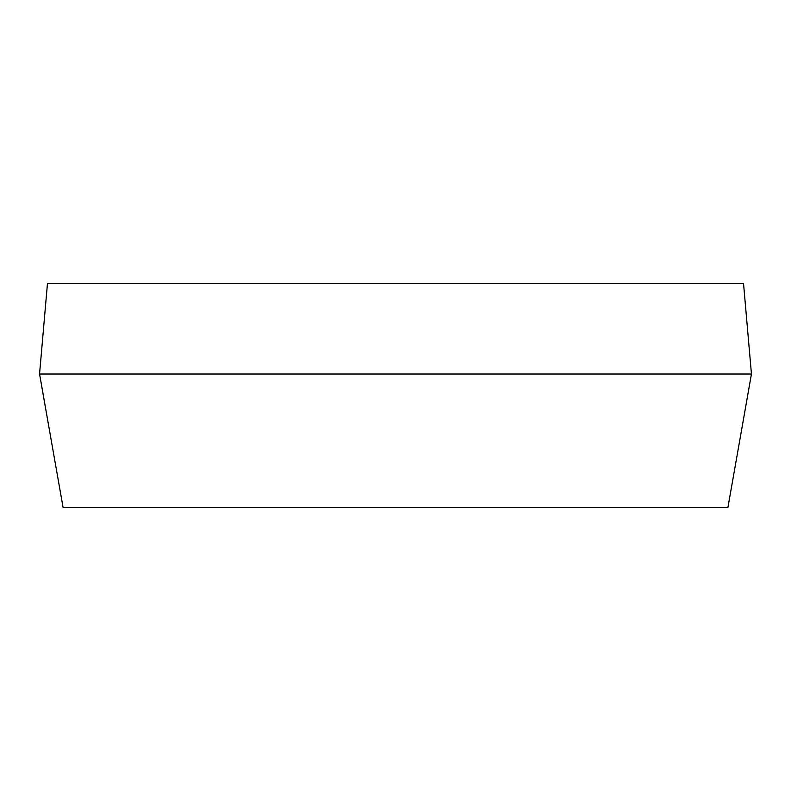 <?xml version="1.0" encoding="UTF-8"?>
<svg xmlns="http://www.w3.org/2000/svg" width="791" height="791" viewBox="0 0 791 791"><rect width="100%" height="100%" fill="white"/><g stroke="black" fill="none" stroke-linecap="round" stroke-linejoin="round"><path stroke-width="1.19" d="M39.55 374.005L47.46 283.564L743.54 283.564L751.45 374.005L39.55 374.005L63.072 507.436L727.928 507.436L751.45 374.005"/></g></svg>
